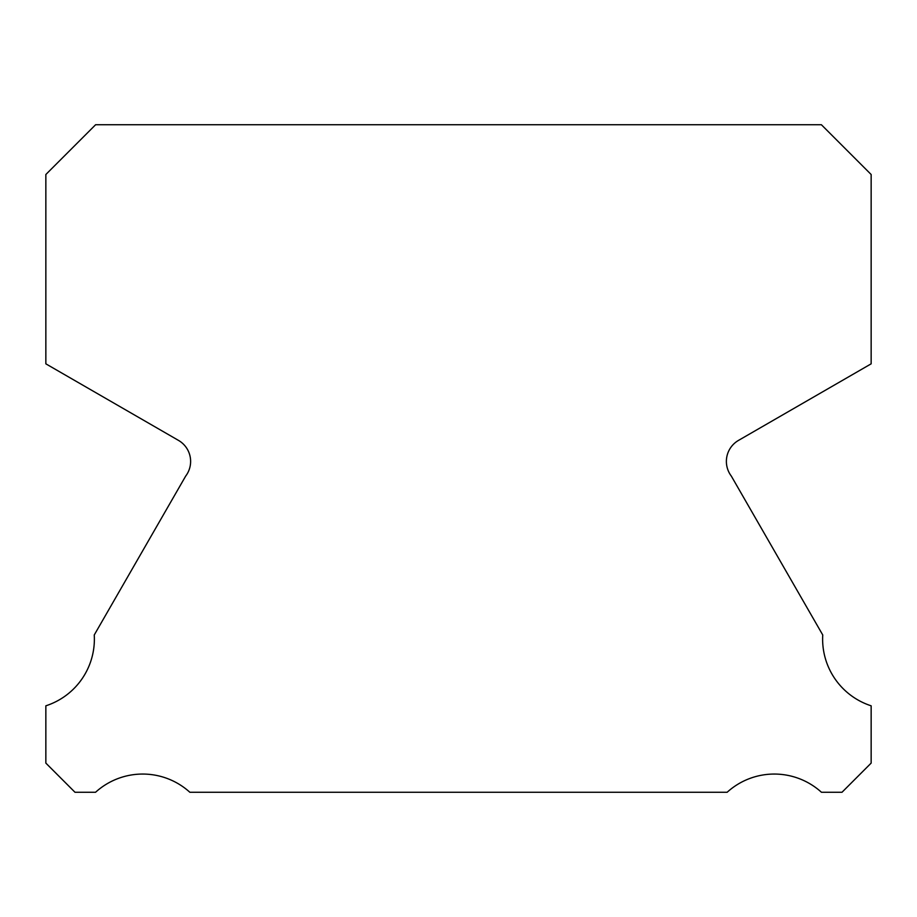 <?xml version="1.0" encoding="UTF-8"?>
<svg xmlns="http://www.w3.org/2000/svg" width="917" height="917" viewBox="0 0 917 917"><rect width="100%" height="100%" fill="white"/><g stroke="black" fill="none" stroke-linecap="round" stroke-linejoin="round"><path stroke-width="1.38" d="M871.15 705.815A70.128 70.128 0 0 1 822.744 634.965L731.33 476.106A24.278 24.278 0 0 1 738.621 440.332L871.15 363.831L871.15 174.505L821.391 124.735L95.609 124.735L45.85 174.505L45.85 363.831L178.379 440.332A24.278 24.278 0 0 1 185.67 476.106L94.256 634.965A70.128 70.128 0 0 1 45.85 705.815L45.85 763.104L74.999 792.265L95.551 792.265A70.151 70.151 0 0 1 189.853 792.265L727.147 792.265A70.151 70.151 0 0 1 821.449 792.265L842.001 792.265L871.15 763.104L871.15 705.815"/></g></svg>
